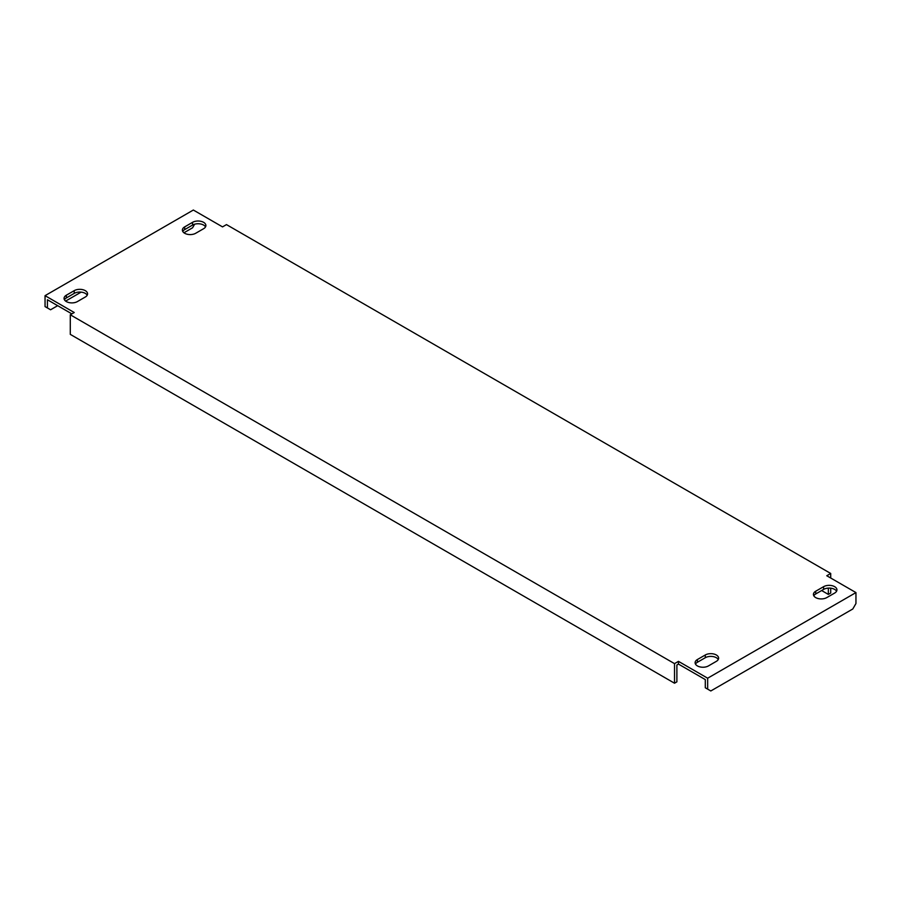<?xml version="1.0" encoding="UTF-8"?>
<svg xmlns="http://www.w3.org/2000/svg" width="901" height="901" viewBox="0 0 901 901"><rect width="100%" height="100%" fill="white"/><g stroke="black" fill="none" stroke-linecap="round" stroke-linejoin="round"><path stroke-width="1.35" d="M815.72 597.6A7.805 4.505 0 0 0 826.769 597.6L834.653 593.049A7.805 4.505 0 0 0 836.939 589.862A7.805 4.505 0 0 0 832.119 585.695A7.805 4.505 0 0 0 823.604 586.675L815.72 591.225A7.805 4.505 0 0 0 813.434 594.412A7.805 4.505 0 0 0 815.72 597.6M66.347 301.576A7.805 4.505 0 0 0 77.396 301.576L85.28 297.026A7.805 4.505 0 0 0 87.566 293.839A7.805 4.505 0 0 0 82.746 289.671A7.805 4.505 0 0 0 74.231 290.651L66.347 295.201A7.805 4.505 0 0 0 64.061 298.389A7.805 4.505 0 0 0 66.347 301.576M184.671 233.269A7.805 4.505 0 0 0 195.708 233.269L203.603 228.708A7.805 4.505 0 0 0 205.89 225.52A7.805 4.505 0 0 0 201.069 221.353A7.805 4.505 0 0 0 192.555 222.333L184.671 226.894A7.805 4.505 0 0 0 182.385 230.082A7.805 4.505 0 0 0 184.671 233.269M697.397 665.918A7.805 4.505 0 0 0 708.445 665.918L716.329 661.357A7.805 4.505 0 0 0 718.615 658.169A7.805 4.505 0 0 0 713.795 654.002A7.805 4.505 0 0 0 705.292 654.982L697.397 659.532A7.805 4.505 0 0 0 695.11 662.719A7.805 4.505 0 0 0 697.397 665.918M678.464 661.357L707.657 678.205L707.657 689.141L705.292 687.767L705.292 679.579L678.464 664.093L678.464 661.357L674.522 663.632L70.289 314.787L74.231 312.512L45.05 295.663L45.05 306.588L47.415 307.951L47.415 299.751L71.866 313.875M707.657 689.141L710.81 690.966L852.797 608.986L855.95 603.524L855.95 592.588L826.769 575.739L830.711 573.464L226.478 224.608L222.536 226.894L193.343 210.034L45.05 295.663M836.567 591.225A7.805 4.505 0 0 0 823.604 589.4L815.72 593.962A7.805 4.505 0 0 0 813.806 595.775M87.194 295.201A7.805 4.505 0 0 0 74.231 293.377L66.347 297.938A7.805 4.505 0 0 0 64.433 299.751M205.518 226.894A7.805 4.505 0 0 0 192.555 225.07L184.671 229.62A7.805 4.505 0 0 0 182.745 231.444M718.255 659.532A7.805 4.505 0 0 0 705.292 657.719L697.397 662.269A7.805 4.505 0 0 0 695.482 664.093M678.464 664.093L676.888 665.006L676.888 681.854L674.522 683.217L70.289 334.372L70.289 314.787M855.95 592.588L707.657 678.205M830.711 578.014L830.711 573.464M828.346 588.105L828.346 594.412L821.633 590.538M830.711 588.173L830.711 593.049L828.346 594.412M674.522 683.217L674.522 663.632M194.627 224.214L192.555 227.807L183.939 232.773M81.135 292.127L65.615 301.092M57.675 305.676L50.569 309.775L47.415 307.951M705.292 657.719L705.292 654.982M697.397 662.269L697.397 659.532M184.671 229.62L184.671 226.894M192.555 225.07L192.555 222.333M74.231 293.377L74.231 290.651M66.347 297.938L66.347 295.201M815.72 593.962L815.72 591.225M823.604 589.4L823.604 586.675"/></g></svg>
